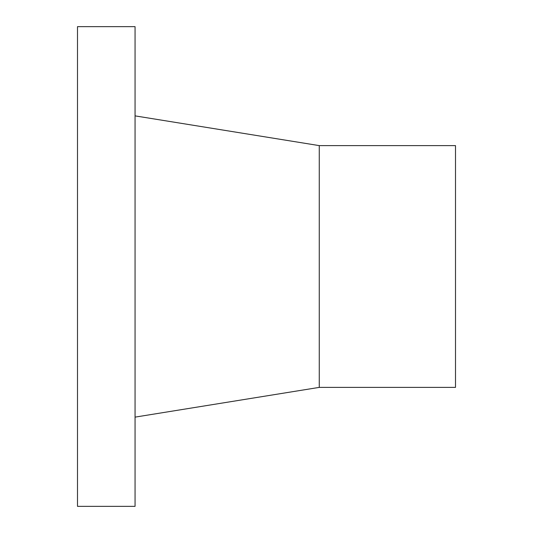 <?xml version="1.0" encoding="UTF-8"?>
<svg xmlns="http://www.w3.org/2000/svg" width="533" height="533" viewBox="0 0 533 533"><rect width="100%" height="100%" fill="white"/><g stroke="black" fill="none" stroke-linecap="round" stroke-linejoin="round"><path stroke-width="0.8" d="M77.498 506.35L77.498 26.65L135.062 26.65L135.062 506.35L77.498 506.35M319.267 145.616L319.267 387.384L455.502 387.384L455.502 145.616L319.267 145.616L135.062 115.874M319.267 387.384L135.062 417.126"/></g></svg>
